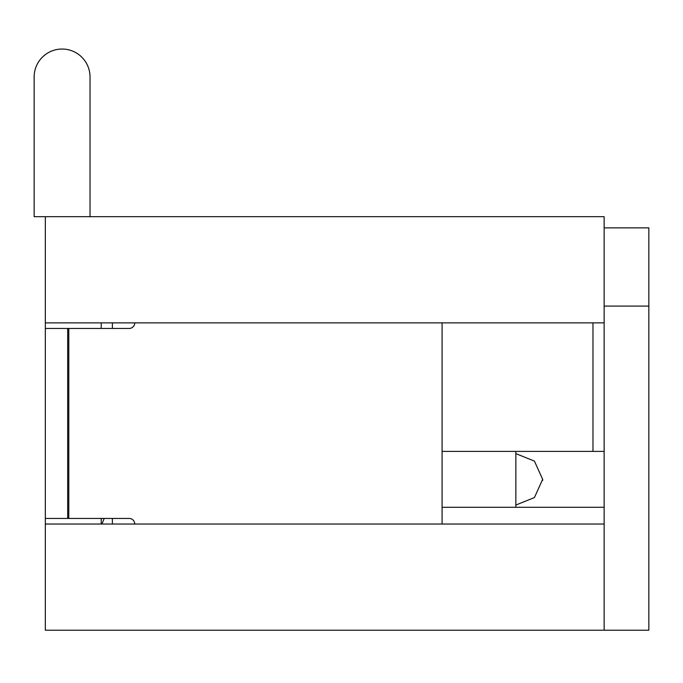 <?xml version="1.0" encoding="UTF-8"?>
<svg xmlns="http://www.w3.org/2000/svg" width="683" height="683" viewBox="0 0 683 683"><rect width="100%" height="100%" fill="white"/><g stroke="black" fill="none" stroke-linecap="round" stroke-linejoin="round"><path stroke-width="1.02" d="M112.388 322.863L112.388 328.455M112.388 518.448L112.388 524.04M604.148 322.863L45.326 322.863L45.326 216.69L604.148 216.69L604.148 451.395L592.972 451.395L592.972 322.863M45.326 630.213L45.326 524.04L604.148 524.04L604.148 630.213L45.326 630.213M604.148 507.273L515.853 507.273L515.853 451.395L442.089 451.395L592.972 451.395M90.028 76.983L90.028 216.69L90.028 76.983A27.943 27.943 0 0 0 62.093 49.039A27.943 27.943 0 0 0 34.15 76.983L34.15 216.69L34.15 76.983L34.15 216.69L34.15 76.983L34.15 216.69L34.15 76.983L34.15 216.69L45.326 216.69M542.678 479.329L542.678 480.422L542.678 479.329M604.148 524.04L604.148 451.395M604.148 630.213L648.85 630.213L648.85 306.095L604.148 306.095M648.85 306.095L648.85 227.866L604.148 227.866M442.089 322.863L442.089 524.04M134.739 524.04A5.592 5.592 0 0 0 129.147 518.448L68.795 518.448L68.795 328.455L129.147 328.455A5.592 5.592 0 0 0 134.739 322.863M45.326 322.863L45.326 518.448L68.795 518.448M45.326 328.455L68.795 328.455M67.677 518.448L67.677 328.455M45.326 518.448L45.326 524.04M101.212 518.448L101.212 524.04M101.212 322.863L101.212 328.455M34.15 216.69L34.15 76.983M101.212 521.155A22.351 18.586 180 0 1 101.443 518.448M515.853 507.273L442.089 507.273M515.853 505.036L534.422 497.565L542.652 479.329L534.413 461.093L515.853 453.632M104.2 518.448L101.921 524.04"/></g></svg>
